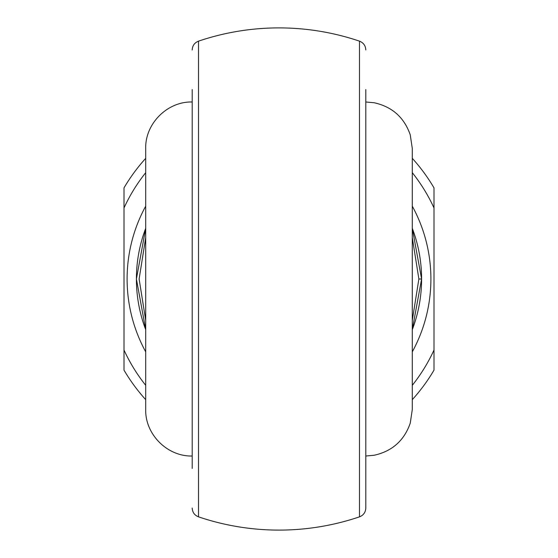 <?xml version="1.0" encoding="UTF-8"?>
<svg xmlns="http://www.w3.org/2000/svg" width="558" height="558" viewBox="0 0 558 558"><rect width="100%" height="100%" fill="white"/><g stroke="black" fill="none" stroke-linecap="round" stroke-linejoin="round"><path stroke-width="0.84" d="M365.797 89.566L365.797 508.045C365.574 512.328 363.467 515.264 359.478 516.854L359.478 41.146C363.467 42.736 365.574 45.672 365.797 49.955M412.299 320.355L418.877 279L412.299 237.645M412.299 228.348L421.597 279A142.597 142.597 0 0 0 412.299 228.348M145.701 237.645L139.123 279L145.701 320.355M145.701 329.652L136.403 279L145.701 228.348A142.597 142.597 0 0 0 145.701 329.652A142.597 142.597 0 0 1 136.403 279M365.797 101.988L374.153 102.749C392.148 106.724 404.18 117.417 410.242 134.82L412.299 148.491L412.299 409.509L410.242 423.18C404.18 440.583 392.148 451.276 374.153 455.251L365.797 456.012M192.203 456.012C167.358 456.653 145.059 434.361 145.701 409.509L145.701 148.491C145.059 123.639 167.358 101.347 192.203 101.988M412.299 329.652A142.597 142.597 0 0 0 421.597 279L412.299 329.652A142.597 142.597 0 0 0 421.597 279L418.877 279M192.203 468.434L192.203 89.566M412.299 158.339A179.802 179.802 0 0 1 433.998 187.879L433.998 370.121A179.802 179.802 0 0 1 412.299 399.661M145.701 399.661A179.802 179.802 0 0 1 124.002 370.121L124.002 187.879A179.802 179.802 0 0 1 145.701 158.339M433.998 207.967A170.497 170.497 0 0 0 412.299 172.694M145.701 172.694A170.497 170.497 0 0 0 124.002 207.967M124.002 350.033A170.497 170.497 0 0 0 145.701 385.306M412.299 385.306A170.497 170.497 0 0 0 433.998 350.033M145.701 351.833A151.902 151.902 0 0 1 145.701 206.167M412.299 206.167A151.902 151.902 0 0 1 412.299 351.833M359.478 41.146A251.1 251.1 0 0 0 198.522 41.146L198.522 516.854A251.1 251.1 0 0 0 359.478 516.854M198.522 41.146C194.533 42.736 192.426 45.672 192.203 49.955M198.522 516.854C194.533 515.264 192.426 512.328 192.203 508.045"/></g></svg>
